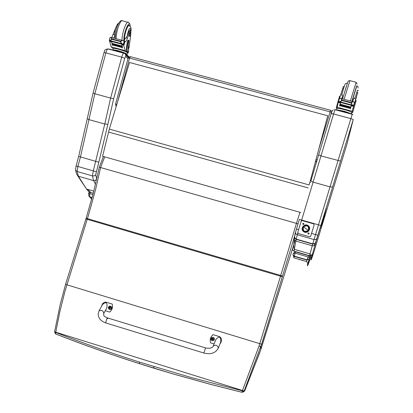 <?xml version="1.0" encoding="UTF-8"?>
<svg xmlns="http://www.w3.org/2000/svg" width="413" height="413" viewBox="0 0 413 413"><rect width="100%" height="100%" fill="white"/><g stroke="black" fill="none" stroke-linecap="round" stroke-linejoin="round"><path stroke-width="0.62" d="M116.239 106.193L115.65 105.423M118.015 100.359L129.563 58.094L128.18 57.918L115.547 104.174L116.786 104.396M128.18 57.918L130.131 56.617M331.861 111.427L330.632 110.297L330.095 111.861L129.563 58.094L130.41 56.669L330.617 110.292M318.655 149.62L330.095 111.861L331.541 112.357M316.637 161.54L315.408 161.746M317.194 159.686L316.064 159.31M315.542 161.256L316.833 160.894L315.547 161.235M124.721 58.212L121.747 57.149L110.601 98.093L113.663 98.759L124.721 58.212L125.722 56.426L127.973 58.672M123.694 53.158L108.185 49.013C107.463 48.719 106.688 50.009 105.873 52.89L103.999 52.575L93.085 93.049L94.84 93.761L105.873 52.89L121.747 57.149C122.568 54.263 123.322 52.962 124.003 53.241C125.423 53.788 125.996 54.846 125.722 56.426M103.999 52.575L103.993 52.59C104.928 51.372 103.451 49.663 107.808 48.941M96.735 179.036L95.682 174.854L98.826 162.257L80.468 156.93L94.845 93.761L110.601 98.093L104.778 124.034L89.162 119.677L87.458 118.722M98.826 162.257L107.891 124.282L104.778 124.034L93.297 170.889L96.229 171.767M75.517 169.567L75.584 170.275L77.086 171.503L77.887 166.475L76.1 165.99L75.507 169.96M76.782 174.394L78.222 176.175L93.617 180.615L95.496 184.327M95.682 174.854L94.371 175.881L92.45 175.917L93.297 170.889L77.887 166.475L80.468 156.93L78.666 156.481L93.085 93.049M96.709 178.984L95.486 180.414L93.617 180.615L92.45 175.917L77.086 171.503L78.413 176.237L86.493 189.02L77.82 175.974M315.718 242.421L316.869 238.451L315.785 239.509L313.952 239.555L297.267 234.76L297.773 232.978M319.729 155.226L320.87 155.887L340.508 161.096L353.249 119.517L350.864 118.614L330.013 186.872L313.039 182.138L310.881 180.966L318.583 155.066L319.729 155.226M315.986 241.538L316.544 239.741L315.114 243.438L312.667 244.109L296.204 239.364C294.737 238.616 294.201 237.604 294.603 236.334M316.869 238.451L320.824 225.513L299.384 219.401L295.45 232.54L295.858 233.866L297.267 234.76L296.24 239.101C294.939 238.033 293.855 237.95 295.45 232.54M299.384 219.401L295.465 232.462M353.249 119.517L346.827 144.612L321.526 227.083M321.577 226.928L326.162 208.668M320.824 225.513L332.599 186.991L330.013 186.872L312.667 244.109L312.755 243.856L296.24 239.101L296.204 239.364M301.438 220.831L333.59 113.978L350.864 118.614L352.227 114.318M326.301 208.312L322.94 218.957M322.945 218.947L316.544 239.736M295.021 238.575L294.185 238.311L294.206 239.576L295.827 241.053L296.291 239.39M294.505 237.284L294.665 236.768M313.25 253.985L313.281 253.887C310.633 261.827 310.349 261.919 312.44 254.176L311.046 255.637L309.58 255.693L294.035 251.187L294.314 249.354L295.827 241.053L312.517 245.843L313.71 245.761L314.737 245.1L315.16 244.351L314.107 244.073M292.512 248.404L292.683 250.113L294.035 251.187M324.742 213.139L320.168 231.528L313.281 253.887M316.554 239.829L322.285 221.094M322.331 221.053L322.419 220.661M322.393 220.857L322.527 220.31M322.47 220.614L322.79 219.442M88.527 193.847L89.647 193.568L92.935 194.523M305.109 254.398L302.605 253.67M293.044 254.351L293.498 255.972L294.206 256.38L293.029 254.522L293.261 253.458L295.063 253.154L307.907 256.881C309.26 257.583 309.745 258.001 309.363 258.13C309.889 257.536 309.538 256.679 308.32 255.57L295.094 251.791M297.577 250.299L297.453 250.583L297.608 250.304M327.705 115.826L309.972 182.056L327.705 115.826M327.71 115.759L129.532 62.497L109.321 129.099L309.084 184.941L309.967 182.019M309.084 184.941L309.972 182.056M109.321 129.099L102.584 156.259L300.809 212.535M298.01 223.929L296.431 223.381L280.763 275.45L282.497 276.178L295.501 233.206M310.406 182.577L309.936 182.174M259.044 346.022L242.348 390.812L191.405 377.596L139.604 362.139C110.725 352.919 82.765 343.017 55.714 332.429L59.828 311.779L64.918 291.506L87.411 218.622L280.763 275.45L259.044 346.022L260.82 346.605L260.908 349.362L284.407 274.552L259.813 352.495L244.697 390.889L243.319 392.092M54.593 331.815L60.2 304.526L65.59 284.252L66.049 284.18L66.823 284.794L261.558 344.205L282.497 276.178M153.951 366.63L153.724 368.138L172.324 373.724L210.057 384.24L241.956 392.298L242.348 390.812L244.037 391.266L244.15 391.003L261.558 344.205M242.013 392.283L244.697 390.889L260.902 349.372M54.557 332.042L55.714 332.429L55.662 333.978C82.662 344.55 110.576 354.442 139.398 363.652M104.701 156.857L100.612 167.441L95.609 189.49L88.521 215.028L87.411 218.622L86.08 218.384L93.353 192.923L99.301 167.182L296.431 223.381L299.952 212.292M282.327 276.725L85.914 218.921L65.59 284.252L66.049 284.18M139.367 363.605C110.519 354.39 82.59 344.488 55.569 333.91L54.593 331.835L244.15 391.003M324.298 215.059L324.737 214.326L324.298 215.059M324.644 214.703L324.205 215.431L324.644 214.703M323.926 216.541L324.36 215.823L323.926 216.541M324.267 216.19L323.833 216.902L324.267 216.19M323.565 217.981L323.993 217.274L323.565 217.981M323.9 217.63L323.477 218.332L323.9 217.63M323.214 219.38L323.637 218.689L323.214 219.38M323.549 219.035L323.126 219.726L323.549 219.035M322.873 220.743L323.286 220.062L322.873 220.743M323.203 220.397L322.785 221.079L323.203 220.397M322.538 222.07L322.951 221.399L322.538 222.07M322.868 221.729L322.455 222.395L322.868 221.729M322.217 223.356L322.62 222.7L322.217 223.356M322.538 223.02L322.135 223.676L322.538 223.02M321.903 224.61L322.3 223.965L321.903 224.61M322.223 224.274L321.825 224.92L322.223 224.274M321.593 225.834L321.99 225.199L321.593 225.834M321.913 225.503L321.52 226.133L321.913 225.503M321.293 227.026L321.686 226.396L321.293 227.026M321.608 226.696L321.221 227.315L321.608 226.696M321.004 228.183L321.386 227.568L321.004 228.183M321.149 227.609L321.536 226.985L321.149 227.609M321.464 227.279L321.077 227.899L321.464 227.279M321.443 226.432L321.835 225.803L321.443 226.432M321.758 226.102L321.371 226.732L321.758 226.102M321.748 225.224L322.145 224.584L321.748 225.224M322.068 224.894L321.67 225.529L322.068 224.894M322.057 223.991L322.46 223.335L322.057 223.991M322.377 223.65L321.98 224.3L322.377 223.65M322.377 222.715L322.785 222.055L322.377 222.715M322.703 222.375L322.295 223.035L322.703 222.375M322.703 221.409L323.116 220.733L322.703 221.409M323.033 221.069L322.62 221.74L323.033 221.069M323.038 220.067L323.462 219.38L323.038 220.067M323.374 219.721L322.956 220.408L323.374 219.721M323.389 218.689L323.813 217.987L323.389 218.689M323.725 218.338L323.302 219.035L323.725 218.338M323.746 217.264L324.174 216.557L323.746 217.264M324.081 216.918L323.653 217.625L324.081 216.918M324.112 215.803L324.546 215.08L324.112 215.803M324.453 215.452L324.019 216.175L324.453 215.452M324.489 214.301L324.933 213.562L324.489 214.301M324.835 213.944L324.391 214.683L324.835 213.944M324.582 213.919L324.881 212.695M321.314 227.857L320.932 228.472M307.897 233.33L308.743 232.87L309.192 233.701L308.346 234.166L307.897 233.33M302.688 223.712L303.534 223.247L303.983 224.078L303.137 224.543L302.688 223.712M301.154 221.265L302.321 220.63L313.513 223.82L314.138 224.971L310.659 236.303L309.554 236.783L298.387 233.577L297.768 232.431L301.154 221.265M314.138 224.971L310.664 236.313L309.559 236.788L298.387 233.577M307.866 226.128C311.144 228.482 306.993 233.712 303.911 231.115L303.56 231.579L303.911 231.115C300.638 228.766 304.773 223.536 307.866 226.128C304.737 223.66 300.747 228.704 303.911 231.115C307.029 233.582 311.03 228.544 307.866 226.128L308.232 225.689L307.866 226.128M307.783 226.21L308.872 227.976L308.547 230.041C307.303 231.75 305.78 232.07 303.978 231.017L303.983 231.022C305.78 232.08 307.303 231.755 308.552 230.046L308.64 227.274C308.991 230.877 307.442 232.132 303.983 231.022L303.978 231.017C302.76 229.896 302.522 228.59 303.271 227.093C304.531 225.467 306.038 225.173 307.783 226.21M308.263 230.469L303.498 226.763C302.641 231.079 304.231 232.312 308.263 230.469C309.12 226.148 307.53 224.909 303.498 226.763L308.263 230.469M303.524 230.573L303.983 231.022L303.524 230.573M205.442 347.885L107.633 317.953C106.982 318.113 106.389 319.517 105.852 322.166L106.074 323.023L105.852 322.166C106.389 319.517 106.982 318.113 107.633 317.953L107.669 318.759M214.104 343.931L210.568 342.852C209.727 339.791 210.449 337.158 212.747 334.953L213.072 334.68L219.535 336.641C222.034 338.423 222.184 340.839 219.984 343.89L219.953 343.915M218.307 348.159L220.728 341.918C220.903 336.58 219.272 335.784 215.844 339.522L215.823 339.574M101.557 306.327L102.491 303.767L104.396 302.192L105.934 302.135L112.191 304.035C113.017 307.22 112.191 309.905 109.708 312.083L105.248 310.721M106.761 307.933L106.817 307.824C107.617 302.522 106.203 301.397 102.579 304.464L99.027 310.927M213.65 337.54L214.414 338.65L214.177 339.976L212.163 340.725L211.539 340.389M212.148 340.637C210.408 338.923 210.738 337.834 213.144 337.369C214.884 339.088 214.554 340.178 212.148 340.637M212.334 339.393L212.225 339.842L213.536 339.145L213.087 338.99L212.772 338.051L212.37 338.712L211.678 338.815L212.401 339.574M212.225 339.842L213.087 339.202L213.469 339.362M212.246 339.78L212.525 339.615M213.211 339.249L213.536 339.145M213.253 339.119L212.772 338.051M212.886 338.433L212.757 338.118M212.762 338.397L212.458 338.825L211.678 338.815M211.745 338.603L212.076 338.763M212.034 338.887L212.452 339.445M110.792 306.193C112.176 307.287 112.15 308.361 110.72 309.43L109.3 309.352M109.533 309.373C107.85 307.695 108.18 306.622 110.519 306.157C112.202 307.84 111.871 308.914 109.533 309.373M110.199 307.179L110.095 306.813L109.027 307.566L109.424 307.7L109.553 308.573L109.837 308.351M109.553 308.573L109.992 308.031L110.767 308.093L110.095 306.813M110.261 307.959L110.829 307.881M110.137 307.164L109.755 307.608L109.027 307.566M109.094 307.355L109.471 307.53M110.612 307.876L110.271 307.67M109.43 307.654L109.781 308.325M128.402 49.658L129.155 46.906L130.73 34.95L130.942 30.459L129.476 32.183L128.577 31.946L130.049 30.226L129.697 30.134L130.591 30.366M128.35 52.73L128.727 50.432C127.958 48.992 127.999 45.962 128.851 41.336L128.856 40.309L128.314 41.186C126.992 46.514 126.76 50.061 127.612 51.821L128.335 52.797L127.488 53.014M123.373 44.465L125.304 50.629L127.338 52.714C126.068 51.119 113.394 47.438 113.239 48.62L113.224 48.677M121.964 44.088L122.527 47.774M122.227 43.855L120.844 42.632L120.395 41.594L111.902 39.333L109.884 40.567L123.781 44.237L123.946 44.589L121.69 43.984L122.449 48.053M121.721 44.191L111.675 41.517L111.99 43.427M112.062 43.783L112.124 44.052M111.587 41.331L112.31 45.347M111.567 41.863L109.672 41.62L111.226 46.865L113.193 48.786M125.304 50.629L111.226 46.865M121.954 46.008L121.918 46.406L121.954 46.008L112.011 43.36L112.073 43.67M122.072 46.633L122.041 47.015L122.072 46.633L112.14 43.984L112.114 44.361L122.026 46.896M122.202 47.221L122.176 47.583L122.202 47.221L112.279 44.578L112.259 44.94L122.16 47.464M129.476 32.183L127.405 38.213C126.646 40.624 125.96 41.728 125.351 41.527L124.287 41.408M111.118 40.046L111.67 38.006L110.699 37.284L109.992 37.681M111.04 41.15L109.393 40.711L109.275 40.335L109.884 40.567M120.395 41.594L121.401 40.593L123.239 40.613L124.437 41.512M111.67 38.006L111.902 39.333M127.684 51.904L126.967 51.713L127.607 52.575L127.09 54.48M126.967 51.713L126.899 51.63C126.042 49.87 126.27 46.323 127.591 40.995L128.133 40.118L128.758 40.283M130.209 26.499C129.863 17.78 123.141 33.055 123.895 40.944L125.309 38.228L126.053 37.851L127.023 36.303L128.577 31.946M124.101 52.9L118.645 51.031L114.36 50.288M111.205 40.928L111.051 41.186L111.061 40.887L121.066 43.551L121.055 43.85L121.205 43.582M123.946 44.589L124.757 41.599M116.105 26.917L111.763 37.562M113.694 38.073L114.99 35.487L114.577 34.811L113.229 34.449M109.719 41.372L110.188 40.949M126.843 54.676L126.93 54.196C125.604 53.163 122.764 52.033 118.407 50.794C115.738 50.097 113.973 49.818 113.105 49.952M128.98 56.849L125.8 53.623L123.714 52.792L108.64 48.966M128.505 57.273L125.335 54.17M129.496 25.921L129.305 25.575C127.751 23.004 123.575 35.508 124.365 40.381M114.504 33.582L114.577 34.811M115.175 38.146L114.99 35.487M129.439 33.949L129.269 36.597C130.209 35.854 130.611 34.418 130.472 32.281L129.439 33.949M355.464 100.467L356.558 96.843M353.285 110.416L356.171 100.658L352.656 112.46L351.752 112.734C352.465 111.443 337.096 107.277 336.884 108.691L336.564 109.739M336.879 108.712L336.316 107.597L339.553 96.244L340.188 96.415M352.759 112.057L351.995 111.851L351.752 112.723L353.42 106.564L353.074 105.635M351.566 105.232L350.348 108.877L351.406 105.191M352.656 105.212L351.484 104.014L351.086 102.961L341.995 100.54L341.071 101.247L339.445 101.696L353.858 105.501L353.807 105.8L351.391 105.16L350.348 108.877M351.339 105.351L340.596 102.486L340.08 104.458M340.467 102.279L339.512 105.986M340.322 102.806L338.195 102.476L336.869 108.738M352.108 111.221L337.06 107.199M350.823 107.029L340.188 104.195L340.075 104.587L350.74 107.308L350.823 107.029L350.745 107.308M350.663 107.597L340.044 104.768L339.935 105.134L350.585 107.86L350.663 107.597L350.591 107.86M350.518 108.134L350.41 108.485L350.518 108.134L339.909 105.3L339.806 105.656L350.441 108.376M355.856 98.8L354.411 98.418L355.428 96.818L356.837 92.259L357.797 92.512L354.684 102.486L354.344 102.393M341.071 101.247L341.706 99.151L340.369 98.315L339.166 98.624M340.622 102.29L338.232 101.686L338.335 101.366L339.445 101.696M351.086 102.961L352.124 101.923L353.786 101.882L354.664 102.713M341.706 99.151L341.995 100.54M351.995 111.851L353.76 105.816M354.695 102.723L355.402 100.452L356.171 100.653M352.738 101.603L353.621 98.8L354.411 98.418M349.119 113.1L344.008 111.314L338.758 110.328M351.401 104.887L351.318 105.176L351.411 104.881L340.694 102.032L340.617 102.326L340.71 102.037M353.807 105.8L354.746 102.739M344.174 86.74L343.358 86.523L339.558 98.279M343.544 88.749L342.645 88.511M341.68 98.666L342.589 95.873L342.134 95.16L340.694 94.778M339.481 98.242L339.388 98.552L339.481 98.242L339.698 98.464M338.345 102.279L338.97 101.877M339.14 98.635L338.299 101.412L339.14 98.64M350.467 113.461L344.039 111.143L337.416 109.966M352.836 114.571L351.107 113.632L334.587 109.491M356.718 85.728L351.886 101.376M356.837 92.259L357.482 90.251L358.438 90.504M343.224 89.791L342.14 93.457L342.134 95.16M341.83 98.702L342.589 95.873M128.314 57.577L125.722 54.97M107.891 124.282L113.663 98.759M87.695 189.366L90.829 192.53M89.332 192.375L86.493 189.02L93.808 191.136M317.84 235.255L311.562 233.422M331.861 111.51L331.185 113.513L333.59 113.978L331.138 113.668L318.588 155.061L331.138 113.663M331.18 113.523L331.185 113.513C331.128 112.46 331.794 111.262 333.188 109.92M333.59 113.978L335.02 109.713L352.212 114.313M298.594 229.705L296.436 229.122M332.599 186.991L340.508 161.096M309.58 255.693L312.698 244.114M312.44 254.176L315.997 241.636M322.78 219.608L324.654 213.635M93.271 193.238L90.189 192.344L89.647 193.568L89.812 196.727L89.105 196.299L88.718 195.385M88.862 195.824L89.833 196.991L92.171 197.414M91.655 199.324L89.957 197.032L92.104 197.657M309.471 255.662L308.862 257.335M307.995 256.907L306.978 260.092L309.177 258.775L307.045 259.844L294.262 256.127L295.481 251.847M309.177 258.775L309.363 258.13C307.659 264.883 308.139 264.377 310.798 256.607M293.039 255.203L293.07 254.924M293.942 257.862L294.206 256.38L306.978 260.092L306.606 261.548L293.942 257.862L293.096 254.109M310.375 258.187C307.164 267.722 306.745 267.98 309.125 258.961M311.144 255.601L310.824 256.685M108.557 132.036L308.181 187.936M284.407 274.557L284.784 273.354L284.407 274.552M295.037 240.676L284.784 273.354L295.037 240.676M139.604 362.139L139.408 363.657L153.713 368.133M85.914 218.921L86.08 218.389M203.955 353.058L203.867 353.032C210.744 354.715 215.555 353.1 218.296 348.195L218.358 347.989C217.362 345.123 215.648 344.519 213.222 346.177L215.844 339.522M106.817 307.824L103.746 313.498C103.265 310.514 101.686 309.673 98.996 310.989L98.149 314.407C98.593 318.5 101.175 321.355 105.888 322.966L203.867 353.032L205.529 347.911C209.639 348.696 212.205 348.118 213.222 346.177M107.442 317.896C103.064 315.924 103.771 315.754 103.746 313.498L103.72 313.544M211.482 337.689C210.434 338.49 210.651 339.491 212.137 340.704L213.857 340.312C214.739 337.922 213.949 337.049 211.482 337.689C210.542 338.949 210.759 339.956 212.137 340.71L213.882 340.327M109.471 306.147C107.969 307.293 107.989 308.392 109.538 309.445L110.663 309.404C112.326 307.52 111.928 306.436 109.471 306.147C107.969 307.303 107.994 308.403 109.543 309.451L110.72 309.43M159.712 64.516L164.575 65.739M164.477 65.791L165.319 66.018M128.727 50.432L128.18 52.42M123.786 45.12L121.938 44.63M124.917 41.212L123.647 40.877M123.91 45.415L125.041 41.254M109.357 40.34L110.101 37.573M120.503 41.192L112.011 38.93M120.844 42.632L121.401 40.593M128.314 41.186L127.591 40.995M123.869 44.341L124.612 41.61M123.394 44.077L124.148 41.305M127.405 38.213L126.053 37.851M127.338 52.714L127.467 52.229M128.304 49.173L129.31 45.482M109.997 49.121L109.899 49.467M123.714 52.792L123.616 53.138M125.8 53.623L125.604 54.346M130.302 26.613L129.899 24.093L128.67 22.498C126.848 19.488 121.907 32.606 121.985 40.278M127.705 22.24L122.831 20.96C120.952 17.945 115.991 31.042 116.125 38.724M127.023 36.303C128.866 28.239 130.188 26.313 130.983 30.526M124.587 39.994C123.967 35.069 127.932 23.438 129.398 25.874C130.647 26.164 131.2 27.769 131.055 30.686M353.291 110.39L352.666 112.429M353.394 106.286L351.411 105.759M354.669 102.274L354.111 102.125M353.42 106.564L353.657 105.79M354.612 102.661L354.726 102.3M338.588 101.371L339.45 98.537M351.21 102.543L342.119 100.127M351.484 104.014L352.124 101.923M336.982 107.839L336.306 107.659M339.873 97.385L339.228 97.215M355.861 101.634L355.092 101.428M353.869 105.583L354.726 102.78M353.611 105.372L354.483 102.532M338.195 102.476L338.423 101.732L338.195 102.476M336.445 109.708L336.337 110.064M351.107 113.632L350.998 113.988M344.912 91.149L346.151 87.102C348.133 80.824 348.309 80.886 348.422 80.958L349.842 80.623M356.755 85.739L351.861 101.366M357.173 84.061L356.166 82.29L350.353 100.968M356.109 82.275L349.925 80.649L344.086 99.301M355.428 96.818L357.539 90.266M352.072 101.422L356.884 85.77L357.926 86.57L358.148 88.052M347.379 83.266L342.553 98.893M115.547 104.174L116.244 106.162M78.222 176.175L76.586 174.012L75.584 170.275M76.1 165.99L78.666 156.481M318.588 155.061L310.881 180.966M325.434 210.935L324.959 212.829M315.124 243.422L315.682 242.519M315.114 243.438L312.734 243.851M294.206 239.576L294.185 238.311M294.216 239.607C293.622 245.296 293.658 248.543 294.314 249.354L310.034 253.902L311.046 255.637M312.305 256.747C310.148 263.355 311.309 257.789 311.195 257.805L309.951 255.771M90.122 192.324L89.146 192.468L88.573 193.305L89.105 196.299L91.727 199.061M302.368 260.66L302.466 260.34M299.673 259.875L299.766 259.555M306.606 261.548C307.571 262.905 307.928 263.649 307.664 263.778C306.957 267.557 307.757 265.998 310.065 259.111M293.282 253.381L295.114 251.791M243.969 391.405L244.62 391.07M139.367 363.61L172.298 373.682L210.052 384.204L241.972 392.273L243.964 391.416M99.301 167.188L103.431 156.496M324.861 213.676L321.169 228.265M303.56 231.579C307.205 234.646 312.12 228.472 308.232 225.689C304.572 222.628 299.683 228.802 303.56 231.579M159.836 64.454L159.49 64.454M111.076 37.382L122.594 40.443M126.899 51.63L127.612 51.821M122.95 44.015L123.781 44.237M111.051 41.186L121.055 43.85M112.114 44.361L122.041 47.015M111.975 43.757L121.918 46.406M112.259 44.94L122.176 47.583M121.701 44.015L123.957 44.619M109.409 40.742L111.051 41.181M109.997 37.666L109.275 40.335M109.843 40.861L109.682 41.45M112.894 49.896L113.239 48.62M129.305 25.575L128.582 25.389M121.912 20.676C120.963 20.211 119.713 21.44 118.154 24.362C116.461 26.793 114.649 38.347 115.186 38.471M128.283 25.58L128.701 25.689M114.468 33.98L115.279 29.426C116.771 25.09 117.87 23.118 118.572 23.52M340.901 98.459L353.229 101.732M336.316 107.597L336.987 107.778M352.01 111.794L352.774 111.995M338.335 101.366L338.892 101.515M353.254 105.336L353.858 105.496M338.232 101.686L351.318 105.176M339.935 105.134L350.554 107.969M340.075 104.587L350.709 107.421M339.806 105.656L350.41 108.485M351.386 105.186L353.802 105.831M351.448 113.725L351.757 112.708M342.14 93.457L343.229 89.776C345.727 81.836 344.901 84.691 345.722 83.514L347.292 83.245"/></g></svg>
